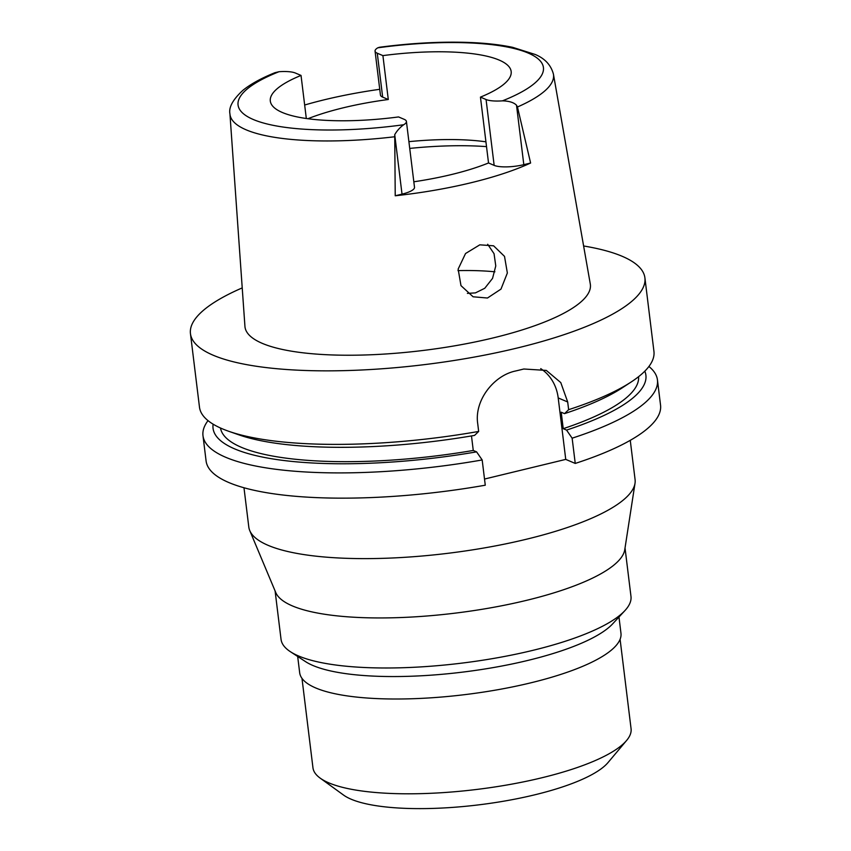 <?xml version="1.0" encoding="UTF-8"?>
<svg xmlns="http://www.w3.org/2000/svg" width="851" height="851" viewBox="0 0 851 851"><rect width="100%" height="100%" fill="white"/><g stroke="black" fill="none" stroke-linecap="round" stroke-linejoin="round"><path stroke-width="1.28" d="M377.27 53.219A22.339 5.787 173 0 1 375.057 51.113A22.339 5.787 173 0 1 377.791 47.816L379.418 47.273C412.192 42.954 442.786 41.38 471.188 42.55C486.963 43.241 500.792 44.837 512.685 47.337L535.268 54.496C544.98 58.57 551.033 65.144 553.437 74.197A162.977 42.178 173 0 1 517.461 106.992L516.504 105.205C513.813 102.471 509.111 101.014 502.42 100.854A22.339 5.787 173 0 1 486.07 99.524L480.443 97.12A121.331 31.402 -7 0 0 511.164 71.495A121.331 31.402 -7 0 0 499.101 60.049A121.331 31.402 -7 0 0 382.907 55.613L377.27 53.219L382.663 97.12L388.29 99.514L382.907 55.613M375.057 51.113L380.44 95.014A22.339 5.787 -7 0 0 382.663 97.12M388.29 99.514A121.331 31.402 -7 0 0 307.924 118.725M408.895 141.649A121.331 31.402 173 0 1 485.932 141.83M306.317 118.502L301.031 75.431A121.331 31.402 -7 0 0 270.31 101.067A121.331 31.402 -7 0 0 282.362 112.502A121.331 31.402 -7 0 0 398.566 116.938L404.193 119.331A22.339 5.787 173 0 1 406.416 121.438A22.339 5.787 173 0 1 403.682 124.746C399.97 127.427 396.991 130.746 394.726 134.671L395.226 195.783L402.023 194.134A22.339 5.787 -7 0 0 414.501 187.284L406.416 121.438M304.669 105.013A164.828 42.656 173 0 1 379.737 89.302M301.031 75.431L295.403 73.037A22.339 5.787 173 0 0 279.054 71.707L274.937 72.697C261.353 78.164 250.641 84.068 242.801 90.408C232.866 99.599 228.579 107.439 229.94 113.917L244.939 326.369A173.987 45.029 -7 0 0 262.289 343.368A173.987 45.029 -7 0 0 460.231 344.846A173.987 45.029 -7 0 0 590.286 283.957L553.437 74.197M413.831 181.784A121.331 31.402 -7 0 0 488.527 162.966L494.154 165.371A22.339 5.787 -7 0 0 523.812 164.668L530.609 163.02L517.461 106.992M530.609 163.02A165.977 42.954 173 0 1 395.226 195.783M487.463 298.02L500.984 289.106L507.356 273.001L504.515 256.374L493.601 245.811L479.804 244.833L465.54 253.524L458.146 269.086L460.976 285.628L473.092 296.786L487.463 298.02M480.443 97.12L488.527 162.966M486.517 146.627A144.223 37.327 -7 0 0 409.735 148.414M494.899 271.809A123.161 31.881 -7 0 0 457.966 270.618M487.676 244.28L494.048 253.683L495.771 265.916L492.548 278.383L484.762 288.276L475.422 292.893L467.39 293.372M301.977 678.353L312.955 767.772A160.254 41.476 -7 0 0 320.125 778.091L343.549 795.068A138.277 35.785 -7 0 0 351.101 799.195A138.277 35.785 -7 0 0 489.187 803.472A138.277 35.785 -7 0 0 607.997 762.592L626.613 740.455A160.254 41.476 -7 0 0 631.07 728.711L620.092 639.292M320.125 778.091A160.254 41.476 -7 0 0 328.88 782.877A160.254 41.476 -7 0 0 488.921 787.835A160.254 41.476 -7 0 0 626.613 740.455M297.68 656.483L299.669 672.705A161.86 41.89 -7 0 0 315.753 687.97A161.86 41.89 -7 0 0 498.846 689.533A161.86 41.89 -7 0 0 620.964 633.261L618.975 617.028M624.953 610.561L612.677 623.836A161.86 41.89 173 0 1 472.603 670.811A161.86 41.89 173 0 1 312.998 665.525A161.86 41.89 173 0 1 305.424 661.557L290.319 651.653A176.274 45.624 -7 0 0 298.563 655.972A176.274 45.624 -7 0 0 472.39 661.738A176.274 45.624 -7 0 0 624.953 610.561A176.274 45.624 -7 0 0 630.974 596.381L625.028 547.991M275.096 590.956L281.043 639.346A176.274 45.624 -7 0 0 290.319 651.653M635.016 483.294L624.762 549.703A176.274 45.624 173 0 1 485.602 608.71A176.274 45.624 173 0 1 292.414 605.923A176.274 45.624 173 0 1 275.767 592.551L249.758 530.588A194.592 50.369 -7 0 0 268.139 545.353A194.592 50.369 -7 0 0 481.389 548.427A194.592 50.369 -7 0 0 635.016 483.294A194.592 50.369 -7 0 0 635.08 479.581L630.261 440.329M243.982 487.761L248.8 527.014A194.592 50.369 -7 0 0 249.758 530.588M202.985 435.712L206.091 460.965A228.93 59.251 -7 0 0 228.845 482.538A228.93 59.251 -7 0 0 485.272 485.208L482.177 459.955A228.93 59.251 173 0 1 225.738 457.295A228.93 59.251 173 0 1 202.985 435.712A228.93 59.251 173 0 1 208.016 420.617M648.909 366.483A228.93 59.251 173 0 1 657.44 379.908L660.546 405.161A228.93 59.251 -7 0 1 575.244 463.433L565.745 459.391L484.517 479.049M657.44 379.908A228.93 59.251 173 0 1 572.138 438.18L566.553 430.095L563.234 428.681L561.213 412.214L564.532 413.629L568.638 409.671L567.691 401.98L560.777 382.588L546.321 370.419L523.822 369.004A228.93 59.251 -7 0 1 515.642 370.983C493.803 375.429 474.135 400.449 477.73 423.745L478.666 431.436L474.56 435.404A218.047 56.432 -7 0 1 238.94 434.861L228.791 431.308A228.93 59.251 -7 0 0 478.666 431.436M575.244 463.433L572.138 438.18M540.725 368.632A45.784 40.369 -66.9 0 1 558.203 397.938L565.745 459.391M471.486 435.925L473.262 450.456L476.581 451.86L482.177 459.955M583.616 245.982A228.93 59.251 173 0 1 622.155 256.279A228.93 59.251 173 0 1 644.909 277.862A228.93 59.251 173 0 1 472.188 357.452A228.93 59.251 173 0 1 213.218 355.239A228.93 59.251 173 0 1 190.454 333.656L199.485 407.204A228.93 59.251 -7 0 0 222.239 428.776A228.93 59.251 -7 0 0 228.791 431.308M190.454 333.656A228.93 59.251 173 0 1 242.216 287.904M568.638 409.671A228.93 59.251 -7 0 0 631.336 381.876A228.93 59.251 -7 0 0 653.94 351.399L644.909 277.862M564.532 413.629A218.047 56.432 -7 0 0 622.347 387.779L631.336 381.876M563.234 428.681A210.623 54.517 -7 0 0 638.58 376.685M644.813 371.174A218.047 56.432 173 0 1 566.553 430.095M220.505 428.021A210.623 54.517 -7 0 0 241.365 447.307A210.623 54.517 -7 0 0 473.262 450.456M476.581 451.86A218.047 56.432 173 0 1 234.727 448.913A218.047 56.432 173 0 1 213.133 424.181M377.791 47.816A153.829 39.816 173 0 1 528.131 53.028A153.829 39.816 173 0 1 502.42 100.854M403.682 124.746A153.829 39.816 173 0 1 253.343 119.523A153.829 39.816 173 0 1 279.054 71.707M394.247 136.809A162.977 42.178 173 0 1 246.194 129.841A162.977 42.178 173 0 1 229.94 113.917M402.023 194.134L394.726 134.671M567.691 401.98L558.203 397.938M494.154 165.371L486.07 99.524M516.504 105.205L523.812 164.668"/></g></svg>

